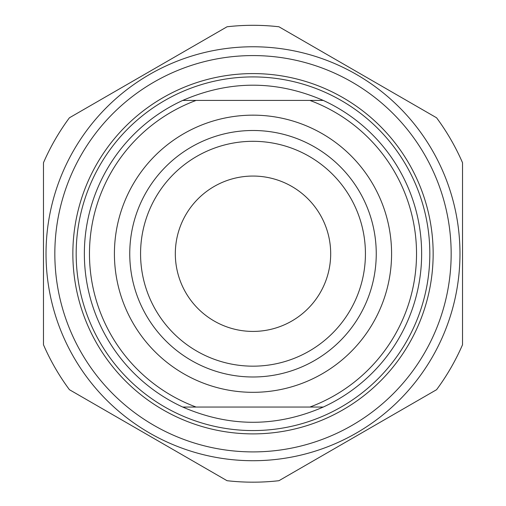 <?xml version="1.0" encoding="UTF-8"?>
<svg xmlns="http://www.w3.org/2000/svg" width="506" height="506" viewBox="0 0 506 506"><rect width="100%" height="100%" fill="white"/><g stroke="black" fill="none" stroke-linecap="round" stroke-linejoin="round"><path stroke-width="0.76" d="M54.831 253.74A198.169 198.169 0 0 0 352.081 425.356A198.169 198.169 0 0 0 352.081 82.124A198.169 198.169 0 0 0 54.831 253.74M253 46.767A206.973 206.973 0 0 0 73.756 357.23A206.973 206.973 0 0 0 432.244 357.23A206.973 206.973 0 0 0 253 46.767M69.423 117.784A228.44 228.44 0 0 0 43.472 162.736L43.472 344.744A228.44 228.44 0 0 0 69.423 389.696L227.049 480.7A228.44 228.44 0 0 0 278.951 480.7L436.577 389.696A228.44 228.44 0 0 0 462.528 344.744L462.528 162.736A228.44 228.44 0 0 0 436.577 117.784L278.951 26.78A228.44 228.44 0 0 0 227.049 26.78L69.423 117.784M182.742 100.422C229.579 80.119 276.421 80.119 323.258 100.422L182.742 100.422A168.65 168.65 0 0 0 182.742 407.052L323.258 407.052C276.421 427.361 229.579 427.361 182.742 407.052M323.258 407.052A168.65 168.65 0 0 0 323.258 100.422M309.906 100.422A163.539 163.539 0 0 1 309.906 407.052M196.094 407.052A163.539 163.539 0 0 1 196.094 100.422M253 115.159A138.581 138.581 0 0 0 132.983 323.03A138.581 138.581 0 0 0 373.017 323.03A138.581 138.581 0 0 0 253 115.159M253 376.989A123.249 123.249 0 0 1 129.751 253.74A123.249 123.249 0 0 1 253 130.491A123.249 123.249 0 0 1 376.249 253.74A123.249 123.249 0 0 1 253 376.989M72.858 253.74A180.142 180.142 0 0 1 343.074 97.728A180.142 180.142 0 0 1 343.074 409.752A180.142 180.142 0 0 1 72.858 253.74M140.567 253.74A112.433 112.433 0 0 0 309.217 351.107A112.433 112.433 0 0 0 309.217 156.373A112.433 112.433 0 0 0 140.567 253.74M175.323 253.74A77.677 77.677 0 0 0 291.842 321.013A77.677 77.677 0 0 0 291.842 186.467A77.677 77.677 0 0 0 175.323 253.74M253 76.918A176.822 176.822 0 0 0 99.865 342.151A176.822 176.822 0 0 0 406.135 342.151A176.822 176.822 0 0 0 253 76.918"/></g></svg>
